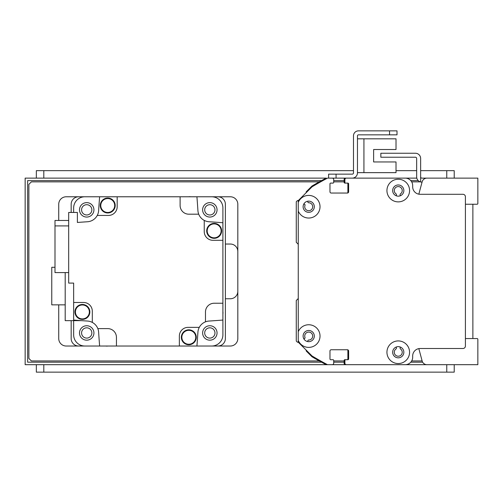 <?xml version="1.0" encoding="UTF-8"?>
<svg xmlns="http://www.w3.org/2000/svg" width="503" height="503" viewBox="0 0 503 503"><rect width="100%" height="100%" fill="white"/><g stroke="black" fill="none" stroke-linecap="round" stroke-linejoin="round"><path stroke-width="0.75" d="M298.26 202.376A11.318 11.318 0 0 1 319.927 205.243A11.318 11.318 0 0 1 298.26 211.078L298.26 200.603L312.036 186.827A348.233 348.233 0 0 1 327.491 178.125L332.213 178.125A1.49 1.49 0 0 1 333.709 179.615L333.709 182.35A0.748 0.748 0 0 1 332.961 183.098L330.723 183.098A0.748 0.748 0 0 0 329.974 183.846L329.974 191.8A1.245 1.245 0 0 0 331.219 193.045L347.391 193.045A1.245 1.245 0 0 0 348.629 191.8L348.629 183.846A0.748 0.748 0 0 0 347.887 183.098L345.649 183.098A0.748 0.748 0 0 1 344.901 182.35L344.901 179.615A1.49 1.49 0 0 1 346.391 178.125L405.217 178.125A7.463 7.463 0 0 1 412.68 185.588L412.68 186.827A7.463 7.463 0 0 0 420.143 194.29L462.923 194.29A2.49 2.49 0 0 1 465.413 196.78L465.413 346.02A2.49 2.49 0 0 1 462.923 348.51L420.143 348.51A7.463 7.463 0 0 0 412.68 355.967L412.68 357.212A7.463 7.463 0 0 1 405.217 364.675L433.077 364.675M298.26 211.078L298.26 331.716A11.318 11.318 0 0 1 319.927 334.583A11.318 11.318 0 0 1 298.26 340.424L298.26 342.197L312.036 355.967A348.233 348.233 0 0 0 327.491 364.675L332.213 364.675A1.49 1.49 0 0 0 333.709 363.185L333.709 360.444A0.748 0.748 0 0 0 332.961 359.702L330.723 359.702A0.748 0.748 0 0 1 329.974 358.953L329.974 350.993A1.245 1.245 0 0 1 331.219 349.748L347.391 349.748A1.245 1.245 0 0 1 348.629 350.993L348.629 358.953A0.748 0.748 0 0 1 347.887 359.702L345.649 359.702A0.748 0.748 0 0 0 344.901 360.444L344.901 363.185A1.49 1.49 0 0 0 346.391 364.675L405.217 364.675M398.257 179.244A11.318 11.318 0 0 1 408.059 196.22A11.318 11.318 0 0 1 388.454 196.22A11.318 11.318 0 0 1 398.257 179.244M398.257 340.921A11.318 11.318 0 0 1 408.052 357.897A11.318 11.318 0 0 1 388.454 357.897A11.318 11.318 0 0 1 398.257 340.921M308.71 330.471A5.596 5.596 0 0 0 303.862 338.871A5.596 5.596 0 0 0 313.558 338.871A5.596 5.596 0 0 0 308.71 330.471M298.26 340.424L298.26 331.716M398.257 184.966A5.596 5.596 0 0 0 393.409 193.359A5.596 5.596 0 0 0 403.104 193.359A5.596 5.596 0 0 0 398.257 184.966M398.257 346.642A5.596 5.596 0 0 0 393.409 355.036A5.596 5.596 0 0 0 403.098 355.036A5.596 5.596 0 0 0 398.257 346.642M308.71 201.131A5.596 5.596 0 0 0 303.862 209.525A5.596 5.596 0 0 0 313.558 209.525A5.596 5.596 0 0 0 308.71 201.131M375.886 178.125A0.748 0.748 0 0 0 375.867 178.125L370.893 178.125A0.748 0.748 0 0 0 370.874 178.125L360.965 178.125A0.748 0.748 0 0 0 360.934 178.125L352.238 178.125A5.225 5.225 0 0 0 357.463 172.9L357.463 135.835A0.993 0.993 0 0 1 358.457 134.842L397.012 134.842L397.012 130.862L358.457 130.862A4.973 4.973 0 0 0 353.483 135.835L353.483 172.9A1.245 1.245 0 0 1 352.238 174.145L328.61 174.145L328.61 178.125M357.463 172.648L396.018 172.648L396.018 161.953L373.628 161.953L373.628 149.517L396.018 149.517L396.018 138.822L357.463 138.822M418.829 348.623L422.143 360.991A4.973 4.973 0 0 0 426.946 364.675L477.85 364.675L477.85 339.299A0.748 0.748 0 0 0 477.102 338.557L465.413 338.557L465.413 212.945A1.245 1.245 0 0 0 465.413 212.939M465.413 329.874A1.245 1.245 0 0 0 465.413 329.855L465.413 297.518M465.413 204.243L477.102 204.243A0.748 0.748 0 0 0 477.85 203.501L477.85 178.125L421.885 178.125A1.245 1.245 0 0 1 420.64 176.88L420.64 181.954A5.225 5.225 0 0 1 416.66 176.88L416.66 158.47A1.245 1.245 0 0 0 415.415 157.232L380.84 157.232L380.84 153.252L415.415 153.252A5.225 5.225 0 0 1 420.64 158.47L420.64 176.88M420.64 181.954A5.225 5.225 0 0 0 421.885 182.105L422.061 182.105M73.652 212.448L73.652 207.972A11.192 11.192 0 0 1 84.85 196.78L78.625 196.78A7.463 7.463 0 0 0 71.168 204.243L71.168 212.448M71.168 320.65L71.168 338.557A7.463 7.463 0 0 0 78.625 346.02L84.85 346.02A11.192 11.192 0 0 1 73.652 334.828L73.652 320.65M196.924 196.78A945.2 945.2 0 0 1 197.918 210.606A11.94 11.94 0 0 0 198.716 214.19L188.82 214.19A8.708 8.708 0 0 1 180.112 205.482L180.112 196.78L230.355 196.78A7.463 7.463 0 0 1 237.818 204.243L237.818 338.557A7.463 7.463 0 0 1 230.355 346.02L211.7 346.02A11.192 11.192 0 0 0 222.898 334.828L222.898 320.053A945.2 945.2 0 0 1 209.066 321.046A11.94 11.94 0 0 0 197.918 332.187A945.2 945.2 0 0 1 196.924 346.02L217.918 346.02A7.463 7.463 0 0 0 225.382 338.557L225.382 204.243A7.463 7.463 0 0 0 217.918 196.78L211.7 196.78A11.192 11.192 0 0 1 222.898 207.972L222.898 240.308L212.945 240.308A8.708 8.708 0 0 1 204.243 231.6L204.243 220.389A11.94 11.94 0 0 0 209.066 221.754A945.2 945.2 0 0 1 222.898 222.747M204.69 209.839A5.143 5.143 0 0 1 212.404 205.387A5.143 5.143 0 0 1 212.404 214.291A5.143 5.143 0 0 1 204.69 209.839M81.574 332.961A5.143 5.143 0 0 1 89.289 328.503A5.143 5.143 0 0 1 89.289 337.412A5.143 5.143 0 0 1 81.574 332.961M204.69 332.961A5.143 5.143 0 0 1 212.404 328.503A5.143 5.143 0 0 1 212.404 337.412A5.143 5.143 0 0 1 204.69 332.961M81.574 209.839A5.143 5.143 0 0 1 89.289 205.387A5.143 5.143 0 0 1 89.289 214.291A5.143 5.143 0 0 1 81.574 209.839M196.924 346.02L179.364 346.02L179.364 336.073A8.708 8.708 0 0 1 188.072 327.365L199.289 327.365M180.112 196.78L117.18 196.78L117.18 206.727A8.708 8.708 0 0 1 108.478 215.435L97.261 215.435A11.94 11.94 0 0 1 87.484 221.754A945.2 945.2 0 0 0 77.387 222.458L77.387 212.448L68.678 212.448L68.678 283.088L73.652 283.088L73.652 302.492L83.605 302.492A8.708 8.708 0 0 1 92.307 311.2L92.307 322.41A11.94 11.94 0 0 1 98.632 332.187A945.2 945.2 0 0 0 99.625 346.02L179.364 346.02M107.956 346.02A7.338 7.338 0 0 1 105.705 346.02M222.898 311.722A7.338 7.338 0 0 1 222.898 313.973M222.898 320.053L222.898 240.308M97.834 328.61L107.73 328.61A8.708 8.708 0 0 1 116.438 337.312L116.438 346.02M205.482 321.838L205.482 311.942A8.708 8.708 0 0 1 214.19 303.24L222.898 303.24M198.716 214.19A11.94 11.94 0 0 0 204.243 220.389M97.261 215.435A11.94 11.94 0 0 0 98.632 210.606A945.2 945.2 0 0 1 99.625 196.78L117.18 196.78M188.594 196.78A7.338 7.338 0 0 1 190.844 196.78M214.159 223.401A7.463 7.463 0 0 1 220.622 234.593A7.463 7.463 0 0 1 207.701 234.593A7.463 7.463 0 0 1 214.159 223.401M214.159 223.527A7.338 7.338 0 0 1 220.515 234.536A7.338 7.338 0 0 1 207.808 234.536A7.338 7.338 0 0 1 214.159 223.527M214.159 223.898A6.967 6.967 0 0 1 220.195 234.348A6.967 6.967 0 0 1 208.129 234.348A6.967 6.967 0 0 1 214.159 223.898M209.833 202.627A7.212 7.212 0 0 0 203.589 213.448A7.212 7.212 0 0 0 216.083 213.448A7.212 7.212 0 0 0 209.833 202.627M107.743 198.05A7.463 7.463 0 0 1 114.2 209.242A7.463 7.463 0 0 1 101.279 209.242A7.463 7.463 0 0 1 107.743 198.05M107.743 198.176A7.338 7.338 0 0 1 114.093 209.179A7.338 7.338 0 0 1 101.386 209.179A7.338 7.338 0 0 1 107.743 198.176M107.743 198.547A6.967 6.967 0 0 1 113.772 208.996A6.967 6.967 0 0 1 101.707 208.996A6.967 6.967 0 0 1 107.743 198.547M86.717 202.627A7.212 7.212 0 0 0 80.467 213.448A7.212 7.212 0 0 0 92.961 213.448A7.212 7.212 0 0 0 86.717 202.627M73.652 302.492L73.652 320.053A945.2 945.2 0 0 0 87.484 321.046A11.94 11.94 0 0 1 92.307 322.41M68.678 220.465L54.997 220.465L54.997 225.91L68.678 225.91M54.997 225.91L54.997 272.588L68.678 272.588M82.385 304.472A7.463 7.463 0 0 1 88.849 315.664A7.463 7.463 0 0 1 75.928 315.664A7.463 7.463 0 0 1 82.385 304.472M82.385 304.598A7.338 7.338 0 0 1 88.742 315.601A7.338 7.338 0 0 1 76.035 315.601A7.338 7.338 0 0 1 82.385 304.598M82.385 304.969A6.967 6.967 0 0 1 88.421 315.412A6.967 6.967 0 0 1 76.355 315.412A6.967 6.967 0 0 1 82.385 304.969M86.717 325.743A7.212 7.212 0 0 0 80.467 336.564A7.212 7.212 0 0 0 92.961 336.564A7.212 7.212 0 0 0 86.717 325.743M65.195 272.588L65.195 320.65L81.643 320.65M65.195 304.856L51.765 304.856L51.765 267.294L54.997 267.294M188.807 329.823A7.463 7.463 0 0 1 195.271 341.015A7.463 7.463 0 0 1 182.344 341.015A7.463 7.463 0 0 1 188.807 329.823M188.807 329.949A7.338 7.338 0 0 1 195.164 340.952A7.338 7.338 0 0 1 182.451 340.952A7.338 7.338 0 0 1 188.807 329.949M188.807 330.32A6.967 6.967 0 0 1 194.837 340.77A6.967 6.967 0 0 1 182.778 340.77A6.967 6.967 0 0 1 188.807 330.32M209.833 325.743A7.212 7.212 0 0 0 203.589 336.564A7.212 7.212 0 0 0 216.083 336.564A7.212 7.212 0 0 0 209.833 325.743M426.946 178.125A4.973 4.973 0 0 0 422.143 181.809L418.829 194.177M298.26 298.216A0.748 0.748 0 0 1 298.046 298.732L296.273 300.498L296.273 341.047L297.267 342.04A0.748 0.748 0 0 0 298.166 342.159L298.26 342.103M303.862 338.871L304.667 338.406A0.748 0.748 0 0 0 304.994 337.488A3.98 3.98 0 0 1 307.773 332.2A3.98 3.98 0 0 1 312.665 335.627A3.98 3.98 0 0 1 308.647 340.047A0.748 0.748 0 0 0 307.899 340.663L307.735 341.581M396.389 195.837L396.389 194.498A0.748 0.748 0 0 0 396.056 193.875A3.98 3.98 0 0 1 395.257 187.94A3.98 3.98 0 0 1 401.249 187.94A3.98 3.98 0 0 1 400.451 193.875A0.748 0.748 0 0 0 400.118 194.498L400.118 195.837M400.778 178.125A7.463 7.463 0 0 0 400.74 178.125L385.82 178.125A0.748 0.748 0 0 0 385.801 178.125L370.893 178.125M360.934 178.125L345.398 178.125A1.245 1.245 0 0 0 344.153 179.364L344.153 182.35A0.748 0.748 0 0 0 344.901 183.098L345.636 183.098M347.152 183.098A0.748 0.748 0 0 1 347.887 183.846L347.887 192.303A0.748 0.748 0 0 1 347.145 193.045M401.161 364.675L25.15 364.675L25.15 178.125L326.309 178.125A0.748 0.748 0 0 0 325.957 178.213A348.233 348.233 0 0 0 312.055 186.003A0.748 0.748 0 0 0 311.91 186.116L306.371 191.649A0.748 0.748 0 0 0 306.17 192.309L306.226 192.636M307.735 201.219L307.899 202.131A0.748 0.748 0 0 0 308.647 202.747A3.98 3.98 0 0 1 312.665 207.167A3.98 3.98 0 0 1 307.773 210.594A3.98 3.98 0 0 1 304.994 205.306A0.748 0.748 0 0 0 304.667 204.394L303.862 203.929M298.26 200.697L298.166 200.64A0.748 0.748 0 0 0 297.267 200.76L296.273 201.753L296.273 242.295L298.046 244.068A0.748 0.748 0 0 1 298.26 244.584M306.226 350.163L306.17 350.49A0.748 0.748 0 0 0 306.371 351.144L311.91 356.684A0.748 0.748 0 0 0 312.055 356.797A348.233 348.233 0 0 0 325.957 364.587A0.748 0.748 0 0 0 326.309 364.675L331.716 364.675A1.245 1.245 0 0 0 331.735 364.675M331.207 349.748L332.225 349.748A0.748 0.748 0 0 0 332.238 349.748M344.882 349.748A0.748 0.748 0 0 0 344.888 349.748L347.139 349.748A0.748 0.748 0 0 1 347.887 350.497L347.887 358.953A0.748 0.748 0 0 1 347.145 359.702M345.636 359.702L344.901 359.702A0.748 0.748 0 0 0 344.153 360.444L344.153 363.43A1.245 1.245 0 0 0 345.398 364.675L360.947 364.675A0.748 0.748 0 0 0 360.953 364.675M370.887 364.675A0.748 0.748 0 0 0 370.893 364.675L375.867 364.675A0.748 0.748 0 0 0 375.873 364.675M385.814 364.675A0.748 0.748 0 0 0 385.82 364.675L400.74 364.675A7.463 7.463 0 0 0 400.746 364.675M400.118 346.963L400.118 348.302A0.748 0.748 0 0 0 400.451 348.919A3.98 3.98 0 0 1 401.249 354.86A3.98 3.98 0 0 1 395.257 354.86A3.98 3.98 0 0 1 396.056 348.919A0.748 0.748 0 0 0 396.389 348.302L396.389 346.963M321.511 362.185L27.64 362.185L27.64 180.608L321.511 180.608M333.709 180.608L344.153 180.608M410.781 180.608L418.226 180.608M422.639 362.185L410.781 362.185M344.153 362.185L333.709 362.185M465.413 178.125L440.54 178.125M416.811 178.125L385.82 178.125M465.413 235.209L465.413 206.708M440.54 364.675L465.413 364.675M319.273 360.947L31.368 360.947L28.878 358.457L28.878 184.343L31.368 181.853L319.273 181.853M333.709 181.853L344.153 181.853M411.68 181.853L420.294 181.853M422.13 360.947L411.68 360.947M344.153 360.947L333.709 360.947M99.625 346.02L66.189 346.02A7.463 7.463 0 0 1 58.732 338.557L58.732 304.856M58.732 220.465L58.732 204.243A7.463 7.463 0 0 1 66.189 196.78L99.625 196.78M225.382 298.757L230.355 298.757A7.463 7.463 0 0 0 237.818 291.3M237.818 251.5A7.463 7.463 0 0 0 230.355 244.037L225.382 244.037M472.877 204.243L472.877 338.557M420.64 170.662L454.222 170.662L454.222 178.125M36.342 178.125L36.342 170.662L353.483 170.662M396.018 170.662L416.66 170.662M454.222 372.138L454.222 364.675L454.222 372.138L36.342 372.138L36.342 364.675M344.153 178.125L352.238 178.125L336.073 178.125L336.073 174.145M389.548 130.862L358.457 130.862L389.548 130.862L389.548 134.842M357.463 135.835A0.993 0.993 0 0 1 358.457 134.842A0.993 0.993 0 0 0 357.463 135.835M353.483 172.9A1.245 1.245 0 0 1 352.238 174.145A1.245 1.245 0 0 0 353.483 172.9M373.628 161.953L373.628 149.517L373.628 161.953M332.219 178.125L336.073 178.125M363.927 172.648L363.927 138.822M446.758 170.662L446.758 178.125M43.805 170.662L43.805 178.125M446.758 372.138L446.758 364.675M43.805 364.675L43.805 372.138"/></g></svg>
